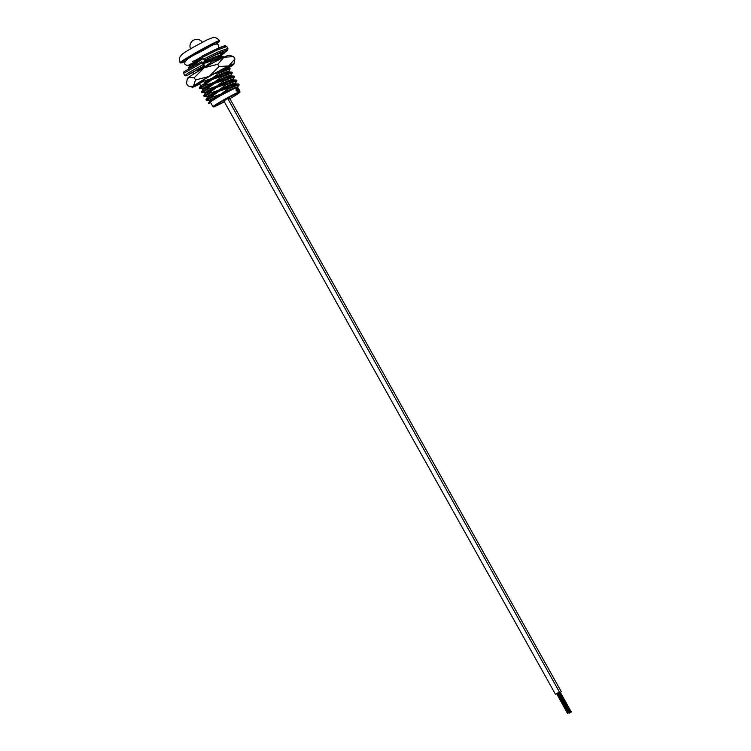 <?xml version="1.0" encoding="UTF-8"?>
<svg xmlns="http://www.w3.org/2000/svg" width="751" height="751" viewBox="0 0 751 751"><rect width="100%" height="100%" fill="white"/><g stroke="black" fill="none" stroke-linecap="round" stroke-linejoin="round"><path stroke-width="1.13" d="M226.699 99.132L223.657 100.944L227.788 98.644L559.429 692.047L556.538 693.783M229.637 98.278L228.013 99.057M237.729 87.811L237.354 87.135A15.433 0.779 150.8 0 0 221.245 95.255A15.433 0.779 150.8 0 0 210.411 102.192L212.955 106.736A15.433 0.779 -29.2 0 1 223.789 99.808A15.433 0.779 -29.2 0 1 239.898 91.688L238.809 89.003L239.541 91.124A15.433 0.779 -29.2 0 0 239.494 91.115L238.546 88.674A15.79 0.798 -29.2 0 1 238.583 88.674L239.1 89.585M186.774 59.892L186.652 59.667A15.433 0.779 -29.2 0 1 197.475 52.73A15.433 0.779 -29.2 0 1 213.584 44.609L213.697 44.816M189.505 68.313L194.584 65.468L194.19 64.774L191.148 66.454L188.276 68.153L188.642 68.82M197.128 83.971L197.513 84.675L203.427 81.286L203.042 80.592L197.316 83.84M199.728 88.637L205.633 85.248L205.248 84.553L199.334 87.933L199.719 88.637L202.338 88.674L206.572 86.309M201.935 92.589L207.849 89.2L207.464 88.505L201.54 91.894L201.935 92.589L204.554 92.626L208.778 90.261M204.15 96.55L210.055 93.162L209.67 92.467L203.756 95.846L204.141 96.55L206.76 96.579L210.993 94.213M206.356 100.503L212.27 97.114L211.885 96.419L205.962 99.799L206.356 100.503L208.975 100.54L213.209 98.174M216.138 57.583L215.781 56.945L217.142 55.996M215.33 55.039L221.104 53.011L220.052 55.705L219.799 55.264L213.613 57.47L202.986 62.605M219.423 55.302L216.419 57.47M223.667 57.076L222.925 56.269L211.81 60.784L212.204 61.479L223.31 56.963L223.62 57.376M224.483 68.332L223.056 69.336M224.99 73.41L224.624 72.772L225.985 71.824M230.304 68.942L229.553 68.134L218.447 72.65L218.832 73.345L229.947 68.829L228.895 71.533L228.642 71.082L222.456 73.288L211.773 78.461L203.427 81.286M228.266 71.12L225.262 73.298M227.196 77.362L226.84 76.724L228.201 75.776M232.51 72.903L231.768 72.096L220.653 76.611L221.047 77.306L232.153 72.791L231.101 75.485L230.848 75.044L224.671 77.25L213.979 82.413L205.633 85.248M230.482 75.081L227.478 77.25M229.412 81.324L229.055 80.686L230.407 79.728M234.725 76.855L233.974 76.048L222.869 80.564L223.254 81.258L234.368 76.743L233.317 79.437L233.063 78.996L226.877 81.202L216.194 86.374L207.849 89.2M232.688 79.033L229.684 81.202M231.618 85.276L231.261 84.638L232.622 83.69M236.94 80.817L236.189 80.01L225.075 84.516L225.469 85.21L236.574 80.704L235.523 83.399L235.27 82.948L229.093 85.163L218.4 90.327L210.055 93.162M234.903 82.995L231.899 85.163M233.505 88.646L234.838 87.642M239.147 84.769L238.396 83.962L227.29 88.477L227.675 89.172L238.79 84.656L239.081 85.107L237.485 86.909C234.838 87.407 229.215 89.867 220.616 94.288L212.27 97.114M227.675 89.172L220.616 94.288L208.975 100.54L209.52 101.516L208.478 103.263L209.426 103.15A18.155 0.92 150.8 0 0 210.655 102.615M225.469 85.21L218.4 90.327L206.76 96.579L207.304 97.555L205.962 99.799M223.254 81.258L216.194 86.374L204.554 92.626L205.098 93.603L203.756 95.846M221.047 77.306L213.979 82.413L202.338 88.674L202.883 89.641L201.54 91.894M218.832 73.345L211.773 78.461L204.356 82.347M215.105 61.751L205.136 66.595L197.973 69.158M212.204 61.479L205.136 66.595L197.729 70.481M202.686 57.677L192.369 61.507M202.639 57.592L189.074 64.933L189.618 65.91L188.276 68.153M234.932 84.084L235.523 83.399M232.716 80.122L233.317 79.437M230.51 76.17L231.101 75.485M228.295 72.209L228.895 71.533M226.089 68.257L226.736 67.224M219.452 56.391L220.052 55.705M209.989 57.517L202.93 62.633M209.426 103.15C206.957 103.91 210.073 101.732 218.794 96.626L209.52 101.516M213.753 99.151L220.437 95.189M211.538 95.189L223.272 88.102L219.358 91.096M211.885 96.419L218.945 91.303L207.304 97.555M209.332 91.237L221.066 84.15L217.142 87.135M209.67 92.467L216.739 87.351L205.098 93.603M207.464 88.505L214.523 83.389L202.883 89.641M207.116 87.276L214.579 82.845M218.588 80.366L220.278 79.287M205.248 84.553L212.317 79.437L200.677 85.689L199.334 87.933M204.901 83.323L212.58 78.761M216.166 76.536L218.062 75.335M203.042 80.592L204.244 79.493M209.529 64.67L211.435 63.469M207.323 60.718L209.219 59.507M194.19 64.774L201.259 59.658L189.618 65.91M193.852 63.544L197.504 61.413M233.477 88.59L225.488 92.063M238.452 83.962L235.814 83.924L229.637 86.13L218.945 91.303L227.29 88.477M225.985 91.744L226.915 91.162M231.261 84.638L224.699 87.2M236.236 80.01L233.608 79.972L227.422 82.178L216.739 87.351L225.075 84.516M229.055 80.686L222.484 83.248M234.03 76.048L231.392 76.011L225.216 78.226L214.523 83.389L222.869 80.564M226.84 76.724L218.851 80.197M231.815 72.096L229.186 72.058L223 74.265L212.317 79.437L220.653 76.611M224.624 72.772L216.645 76.236M214.251 73.767L218.447 72.65M229.609 68.134L226.971 68.106L219.743 70.782M214.411 62.117L210.008 64.37M203.474 63.61L211.81 60.784M222.972 56.269L220.343 56.231L214.157 58.447L203.53 63.582M211.857 59.498L215.753 56.954L207.802 60.418M203.23 58.653L201.259 59.658L203.277 58.728M237.504 87.407L237.983 86.938M221.489 95.086L237.485 86.909M218.794 96.626L221.451 95.114M238.499 91.265L236.368 90.383L236.818 88.261L236.621 90.251L238.499 91.265L237.889 91.744L236.114 90.533L236.105 88.458M239.025 91.237L239.325 91.059A15.79 0.798 -29.2 0 1 239.447 91.021L239.147 91.2A15.433 0.779 -29.2 0 0 239.025 91.237L238.058 89.153L238.649 91.369A15.433 0.779 -29.2 0 0 238.48 91.434L238.442 91.369M238.217 90.965L236.931 88.656M236.696 88.233L236.894 87.914A15.79 0.798 -29.2 0 1 237.072 87.839L239.447 91.021M238.18 88.299L237.86 87.736M238.349 88.702L239.306 91.153A15.433 0.779 -29.2 0 1 239.391 91.134L238.433 88.684A15.79 0.798 -29.2 0 0 238.349 88.702L238.095 88.853M239.851 91.2L239.55 90.467M239.325 91.059L238.602 89.773M237.879 89.294A15.79 0.798 -29.2 0 1 237.879 89.285L237.917 88.787M238.48 91.434L236.894 87.914M216.804 82.234L216.26 81.258M217.283 82L216.739 81.024M214.805 83.248L214.26 82.272M218.541 81.371L217.997 80.395M219.02 81.136L218.475 80.16M556.801 693.492L567.643 713.328L569.258 712.483L567.643 713.328M557.355 693.182L556.932 693.417L567.953 713.159M556.632 693.624L567.521 713.45M557.599 693.023L568.451 712.906M557.73 692.966L568.751 712.69M557.965 692.844L568.817 712.671M558.275 692.685L569.117 712.521M558.462 692.704L559.429 692.047M559.457 692.675L559.026 692.92L570.065 712.661M559.598 692.61L570.619 712.333L570.009 712.765L570.619 712.333M559.833 692.497L570.676 712.323M560.143 692.328L570.995 712.155M560.33 692.347L558.65 693.051M561.297 691.69L229.646 98.287L228.022 99.066M227.731 68.116A20.371 1.033 150.8 0 0 230.895 65.581A20.371 1.033 150.8 0 0 230.604 65.6A20.371 1.033 150.8 0 0 211.613 75.231A20.371 1.033 150.8 0 0 195.382 85.426A20.371 1.033 150.8 0 0 195.72 85.492A20.371 1.033 150.8 0 0 197.842 84.685M221.949 69.805A18.841 0.958 150.8 0 0 222.709 69.336M219.067 66.529L217.799 64.257L204.225 67.759L194.246 77.691L195.513 79.963L209.088 76.461L219.067 66.529L228.792 65.928L234.922 58.907L233.655 56.625L223.929 57.226L217.799 64.257M194.246 77.691L188.595 77.381L187.065 79.953L186.539 83.492L187.816 85.774L189.571 86.403L193.458 86.083L195.513 79.963M187.065 79.953L187.506 78.404A23.825 1.211 150.8 0 1 188.595 77.381A23.825 1.211 150.8 0 1 204.225 67.759A23.825 1.211 150.8 0 1 223.929 57.226A23.825 1.211 150.8 0 1 229.036 55.189L233.655 56.625M234.922 58.907L233.965 63.995A23.825 1.211 150.8 0 0 228.792 65.928A23.825 1.211 150.8 0 0 209.088 76.461A23.825 1.211 150.8 0 0 193.458 86.083A23.825 1.211 150.8 0 0 192.425 87.21A23.825 1.211 150.8 0 0 197.532 85.163A23.825 1.211 150.8 0 0 198.508 84.694M228.22 68.116A23.825 1.211 150.8 0 0 232.866 65.018A23.825 1.211 150.8 0 0 233.965 63.995M203.821 65.788L201.55 61.713L203.005 62.643L204.441 65.647L188.219 74.912L185.919 75.898L184.812 75.513L188.567 72.716L202.986 64.727M189.721 73.814L204.441 65.647L191.843 72.828M201.54 61.723L184.014 71.674L183.591 73.401L184.624 75.25M224.756 46.825L224.68 45.933L215.415 49.538L201.953 56.241L204.45 60.39C220.4 52.054 225.469 51.256 223.31 51.922L222.54 51.387M201.953 56.241L201.944 56.241C219.761 46.919 225.741 45.257 225.206 45.773L226.868 46.543L216.645 50.242L202.488 57.32M229.862 98.663A14.973 0.76 150.8 0 0 239.4 92.317A14.973 0.76 150.8 0 0 224.089 100.183A14.973 0.76 150.8 0 0 213.575 106.905A14.973 0.76 150.8 0 0 224.324 101.761L214.523 106.689L212.955 106.736M219.667 40.648L219.433 41.54L215.931 44.074A22.22 1.126 150.8 0 0 216.401 42.366A22.22 1.126 150.8 0 0 196.311 52.992A22.22 1.126 150.8 0 0 185.168 61.282L180.916 63.046L180.09 62.774A22.671 1.145 -29.2 0 1 196.002 52.579A22.671 1.145 -29.2 0 1 219.667 40.648C214.345 35.738 213.847 38.076 212.711 37.644L207.623 39.578L194.03 46.834C182.568 53.481 182.333 54.072 181.179 55.264C180.268 57.254 178.738 56.419 180.09 62.774M204.225 60.305L217.687 53.603L226.962 49.998L224.098 53.312L219.761 56.316L227.778 50.082L227.91 48.393L217.677 52.091L203.521 59.169M220.062 55.687L223.864 51.763L215.941 54.757L204.45 60.39M221.338 52.908L222.061 52.232M201.953 62.877L183.591 73.401M224.136 92.504L224.605 93.34M225.929 91.631L226.342 92.382M221.461 53.124L221.141 52.551M197.513 84.675L200.132 84.713L200.677 85.689M190.876 72.809L193.495 72.847L194.04 73.823M236.143 84.037L235.598 83.061M233.927 80.085L233.383 79.108M231.721 76.123L231.177 75.147M229.506 72.171L228.961 71.195M227.3 68.21L226.755 67.243M220.663 56.344L220.118 55.367M229.215 99.029C241.099 92.166 239.926 92.101 239.888 92.195L239.898 91.688M220.09 94.551L220.634 95.527M197.044 60.587L197.588 61.563M202.348 42.253A6.806 6.806 0 0 0 190.529 48.862M212.815 79.174L212.27 78.198M205.905 66.811L205.643 66.332M203.972 63.356L203.427 62.38M214.842 78.151L214.298 77.175M205.999 62.333L205.455 61.357M216.579 77.287L216.035 76.32M207.736 61.469L207.192 60.493M555.468 694.262L223.826 100.859M569.436 712.342L558.406 692.6M568.197 713.018L557.158 693.276M571.304 711.986L560.265 692.244M569.389 713.093L569.108 712.586M569.821 712.812L558.791 693.051M570.309 712.511L559.27 692.769M218.391 48.158L218.579 45.36C216.25 41.277 209.238 47.548 197.635 53.246C188.107 57.789 183.864 61.432 184.906 64.182L186.774 65.459L188.022 65.384L197.278 61.009M194.105 61.103L202.047 56.485M192.425 87.21L189.665 86.431M226.868 46.543L227.91 48.393"/></g></svg>
